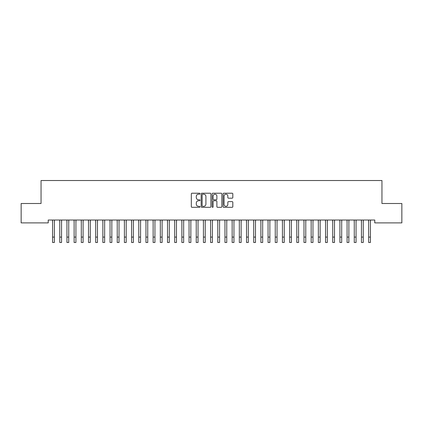 <?xml version="1.0" encoding="UTF-8"?>
<svg xmlns="http://www.w3.org/2000/svg" width="423" height="423" viewBox="0 0 423 423"><rect width="100%" height="100%" fill="white"/><g stroke="black" fill="none" stroke-linecap="round" stroke-linejoin="round"><path stroke-width="0.63" d="M200.005 193.713A0.492 0.492 0 0 0 199.513 193.221L192.021 193.221A0.703 0.703 0 0 0 191.318 193.924L191.318 206.614A0.703 0.703 0 0 0 192.021 207.318L199.513 207.318A0.492 0.492 0 0 0 200.005 206.826A0.492 0.492 0 0 0 199.513 206.334L198.546 206.334A2.258 2.258 0 0 1 196.288 204.076L196.288 203.019A2.258 2.258 0 0 1 198.546 200.761L199.513 200.761A0.492 0.492 0 0 0 200.005 200.269A0.492 0.492 0 0 0 199.513 199.778L198.546 199.778A2.258 2.258 0 0 1 196.288 197.52L196.288 196.462A2.258 2.258 0 0 1 198.546 194.205L199.513 194.205A0.492 0.492 0 0 0 200.005 193.713M232.105 198.191A0.703 0.703 0 0 0 232.809 197.483L232.809 193.924A0.703 0.703 0 0 0 232.105 193.221L223.788 193.221A0.703 0.703 0 0 0 223.08 193.924L223.08 206.614A0.703 0.703 0 0 0 223.788 207.318L232.105 207.318A0.703 0.703 0 0 0 232.809 206.614L232.809 202.316A0.703 0.703 0 0 0 232.105 201.607L228.547 201.607A0.703 0.703 0 0 0 227.838 202.316L227.838 204.446A1.888 1.888 0 0 1 225.956 206.334A1.888 1.888 0 0 1 224.068 204.446L224.068 196.092A1.888 1.888 0 0 1 225.956 194.205A1.888 1.888 0 0 1 227.838 196.092L227.838 197.483A0.703 0.703 0 0 0 228.547 198.191L232.105 198.191M374.767 220.023L48.233 220.023L48.233 222.895L21.15 222.895L21.15 203.5L41.047 203.5L41.047 180.515L381.953 180.515L381.953 203.5L401.85 203.5L401.85 222.895L374.767 222.895L374.767 220.023M210.881 193.924A0.703 0.703 0 0 0 210.178 193.221L201.861 193.221A0.703 0.703 0 0 0 201.152 193.924L201.152 206.614A0.703 0.703 0 0 0 201.861 207.318L210.178 207.318A0.703 0.703 0 0 0 210.881 206.614L210.881 193.924M212.822 193.221L221.139 193.221A0.703 0.703 0 0 1 221.848 193.924L221.848 206.614A0.703 0.703 0 0 1 221.139 207.318L217.581 207.318A0.703 0.703 0 0 1 216.877 206.614L216.877 201.47A0.703 0.703 0 0 0 216.169 200.761L213.811 200.761A0.703 0.703 0 0 0 213.102 201.47L213.102 206.826A0.492 0.492 0 0 1 212.61 207.318A0.492 0.492 0 0 1 212.119 206.826L212.119 193.924A0.703 0.703 0 0 1 212.822 193.221M202.633 194.205A0.492 0.492 0 0 0 202.141 194.702L202.141 205.837A0.492 0.492 0 0 0 202.633 206.334L203.659 206.334A2.258 2.258 0 0 0 205.911 204.076L205.911 196.462A2.258 2.258 0 0 0 203.659 194.205L202.633 194.205M216.877 196.129A1.888 1.888 0 0 0 214.99 194.242A1.888 1.888 0 0 0 213.102 196.129L213.102 199.069A0.703 0.703 0 0 0 213.811 199.778L216.169 199.778A0.703 0.703 0 0 0 216.877 199.069L216.877 196.129M54.371 222.731L54.461 220.023M52.574 222.731L52.484 220.023M52.574 237.097L54.371 237.097L54.371 242.485L52.574 242.485L52.574 220.246M54.371 237.097L54.371 220.246M61.557 222.731L61.647 220.023M59.759 222.731L59.669 220.023M68.738 222.731L68.827 220.023M66.94 222.731L66.85 220.023M59.759 237.097L61.557 237.097L61.557 242.485L59.759 242.485L59.759 220.246M61.557 237.097L61.557 220.246M66.94 237.097L68.738 237.097L68.738 242.485L66.94 242.485L66.94 220.246M68.738 237.097L68.738 220.246M75.918 222.731L76.013 220.023M74.125 222.731L74.036 220.023M83.104 222.731L83.194 220.023M81.306 222.731L81.216 220.023M74.125 237.097L75.918 237.097L75.918 242.485L74.125 242.485L74.125 220.246M75.918 237.097L75.918 220.246M81.306 237.097L83.104 237.097L83.104 242.485L81.306 242.485L81.306 220.246M83.104 237.097L83.104 220.246M90.284 222.731L90.379 220.023M88.492 222.731L88.402 220.023M88.492 237.097L90.284 237.097L90.284 242.485L88.492 242.485L88.492 220.246M90.284 237.097L90.284 220.246M97.47 222.731L97.56 220.023M95.672 222.731L95.582 220.023M95.672 237.097L97.47 237.097L97.47 242.485L95.672 242.485L95.672 220.246M97.47 237.097L97.47 220.246M104.65 222.731L104.745 220.023M102.858 222.731L102.768 220.023M102.858 237.097L104.65 237.097L104.65 242.485L102.858 242.485L102.858 220.246M104.65 237.097L104.65 220.246M111.836 222.731L111.926 220.023M110.038 222.731L109.948 220.023M110.038 237.097L111.836 237.097L111.836 242.485L110.038 242.485L110.038 220.246M111.836 237.097L111.836 220.246M119.016 222.731L119.112 220.023M117.224 222.731L117.134 220.023M117.224 237.097L119.016 237.097L119.016 242.485L117.224 242.485L117.224 220.246M119.016 237.097L119.016 220.246M126.202 222.731L126.292 220.023M124.404 222.731L124.314 220.023M124.404 237.097L126.202 237.097L126.202 242.485L124.404 242.485L124.404 220.246M126.202 237.097L126.202 220.246M133.382 222.731L133.478 220.023M131.59 222.731L131.5 220.023M131.59 237.097L133.382 237.097L133.382 242.485L131.59 242.485L131.59 220.246M133.382 237.097L133.382 220.246M140.568 222.731L140.658 220.023M138.77 222.731L138.681 220.023M138.77 237.097L140.568 237.097L140.568 242.485L138.77 242.485L138.77 220.246M140.568 237.097L140.568 220.246M147.749 222.731L147.844 220.023M145.956 222.731L145.866 220.023M145.956 237.097L147.749 237.097L147.749 242.485L145.956 242.485L145.956 220.246M147.749 237.097L147.749 220.246M154.934 222.731L155.024 220.023M153.137 222.731L153.047 220.023M153.137 237.097L154.934 237.097L154.934 242.485L153.137 242.485L153.137 220.246M154.934 237.097L154.934 220.246M162.115 222.731L162.21 220.023M160.322 222.731L160.232 220.023M160.322 237.097L162.115 237.097L162.115 242.485L160.322 242.485L160.322 220.246M162.115 237.097L162.115 220.246M169.3 222.731L169.39 220.023M167.503 222.731L167.413 220.023M167.503 237.097L169.3 237.097L169.3 242.485L167.503 242.485L167.503 220.246M169.3 237.097L169.3 220.246M176.481 222.731L176.576 220.023M174.688 222.731L174.599 220.023M174.688 237.097L176.481 237.097L176.481 242.485L174.688 242.485L174.688 220.246M176.481 237.097L176.481 220.246M183.667 222.731L183.756 220.023M181.869 222.731L181.779 220.023M181.869 237.097L183.667 237.097L183.667 242.485L181.869 242.485L181.869 220.246M183.667 237.097L183.667 220.246M190.847 222.731L190.942 220.023M189.055 222.731L188.959 220.023M189.055 237.097L190.847 237.097L190.847 242.485L189.055 242.485L189.055 220.246M190.847 237.097L190.847 220.246M198.033 222.731L198.123 220.023M196.235 222.731L196.145 220.023M196.235 237.097L198.033 237.097L198.033 242.485L196.235 242.485L196.235 220.246M198.033 237.097L198.033 220.246M205.213 222.731L205.308 220.023M203.421 222.731L203.326 220.023M203.421 237.097L205.213 237.097L205.213 242.485L203.421 242.485L203.421 220.246M205.213 237.097L205.213 220.246M212.399 222.731L212.489 220.023M210.601 222.731L210.511 220.023M210.601 237.097L212.399 237.097L212.399 242.485L210.601 242.485L210.601 220.246M212.399 237.097L212.399 220.246M219.579 222.731L219.674 220.023M217.787 222.731L217.692 220.023M217.787 237.097L219.579 237.097L219.579 242.485L217.787 242.485L217.787 220.246M219.579 237.097L219.579 220.246M226.765 222.731L226.855 220.023M224.967 222.731L224.877 220.023M224.967 237.097L226.765 237.097L226.765 242.485L224.967 242.485L224.967 220.246M226.765 237.097L226.765 220.246M233.945 222.731L234.041 220.023M232.153 222.731L232.058 220.023M232.153 237.097L233.945 237.097L233.945 242.485L232.153 242.485L232.153 220.246M233.945 237.097L233.945 220.246M241.131 222.731L241.221 220.023M239.333 222.731L239.244 220.023M239.333 237.097L241.131 237.097L241.131 242.485L239.333 242.485L239.333 220.246M241.131 237.097L241.131 220.246M248.312 222.731L248.401 220.023M246.519 222.731L246.424 220.023M246.519 237.097L248.312 237.097L248.312 242.485L246.519 242.485L246.519 220.246M248.312 237.097L248.312 220.246M255.497 222.731L255.587 220.023M253.7 222.731L253.61 220.023M253.7 237.097L255.497 237.097L255.497 242.485L253.7 242.485L253.7 220.246M255.497 237.097L255.497 220.246M262.678 222.731L262.768 220.023M260.885 222.731L260.79 220.023M260.885 237.097L262.678 237.097L262.678 242.485L260.885 242.485L260.885 220.246M262.678 237.097L262.678 220.246M269.863 222.731L269.953 220.023M268.066 222.731L267.976 220.023M268.066 237.097L269.863 237.097L269.863 242.485L268.066 242.485L268.066 220.246M269.863 237.097L269.863 220.246M277.044 222.731L277.134 220.023M275.251 222.731L275.156 220.023M275.251 237.097L277.044 237.097L277.044 242.485L275.251 242.485L275.251 220.246M277.044 237.097L277.044 220.246M284.23 222.731L284.319 220.023M282.432 222.731L282.342 220.023M282.432 237.097L284.23 237.097L284.23 242.485L282.432 242.485L282.432 220.246M284.23 237.097L284.23 220.246M291.41 222.731L291.5 220.023M289.618 222.731L289.522 220.023M289.618 237.097L291.41 237.097L291.41 242.485L289.618 242.485L289.618 220.246M291.41 237.097L291.41 220.246M298.596 222.731L298.686 220.023M296.798 222.731L296.708 220.023M296.798 237.097L298.596 237.097L298.596 242.485L296.798 242.485L296.798 220.246M298.596 237.097L298.596 220.246M305.776 222.731L305.866 220.023M303.984 222.731L303.888 220.023M303.984 237.097L305.776 237.097L305.776 242.485L303.984 242.485L303.984 220.246M305.776 237.097L305.776 220.246M312.962 222.731L313.052 220.023M311.164 222.731L311.074 220.023M311.164 237.097L312.962 237.097L312.962 242.485L311.164 242.485L311.164 220.246M312.962 237.097L312.962 220.246M320.142 222.731L320.232 220.023M318.35 222.731L318.255 220.023M318.35 237.097L320.142 237.097L320.142 242.485L318.35 242.485L318.35 220.246M320.142 237.097L320.142 220.246M327.328 222.731L327.418 220.023M325.53 222.731L325.44 220.023M325.53 237.097L327.328 237.097L327.328 242.485L325.53 242.485L325.53 220.246M327.328 237.097L327.328 220.246M334.508 222.731L334.598 220.023M332.716 222.731L332.621 220.023M332.716 237.097L334.508 237.097L334.508 242.485L332.716 242.485L332.716 220.246M334.508 237.097L334.508 220.246M341.694 222.731L341.784 220.023M339.896 222.731L339.806 220.023M339.896 237.097L341.694 237.097L341.694 242.485L339.896 242.485L339.896 220.246M341.694 237.097L341.694 220.246M348.875 222.731L348.964 220.023M347.082 222.731L346.987 220.023M347.082 237.097L348.875 237.097L348.875 242.485L347.082 242.485L347.082 220.246M348.875 237.097L348.875 220.246M356.06 222.731L356.15 220.023M354.263 222.731L354.173 220.023M354.263 237.097L356.06 237.097L356.06 242.485L354.263 242.485L354.263 220.246M356.06 237.097L356.06 220.246M363.241 222.731L363.331 220.023M361.443 222.731L361.353 220.023M361.443 237.097L363.241 237.097L363.241 242.485L361.443 242.485L361.443 220.246M363.241 237.097L363.241 220.246M370.426 222.731L370.516 220.023M368.629 222.731L368.539 220.023M368.629 237.097L370.426 237.097L370.426 242.485L368.629 242.485L368.629 220.246M370.426 237.097L370.426 220.246"/></g></svg>
